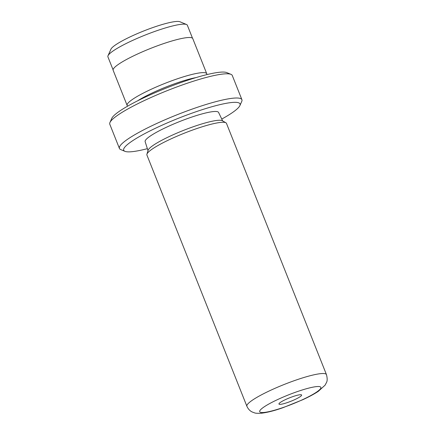 <?xml version="1.0" encoding="UTF-8"?>
<svg xmlns="http://www.w3.org/2000/svg" width="435" height="435" viewBox="0 0 435 435"><rect width="100%" height="100%" fill="white"/><g stroke="black" fill="none" stroke-linecap="round" stroke-linejoin="round"><path stroke-width="0.65" d="M113.084 69.845L107.913 56.844A42.75 6.465 -21.7 0 1 108.01 55.74L110.92 49.209A37.573 5.682 -21.7 0 1 115.938 44.636A37.573 5.682 -21.7 0 1 151.603 27.998A37.573 5.682 -21.7 0 1 179.916 21.75L186.512 24.501A42.75 6.465 -21.7 0 1 187.349 25.235L192.52 38.236M108.01 55.74A42.75 6.465 -21.7 0 1 113.725 50.542A42.75 6.465 -21.7 0 1 154.3 31.608A42.75 6.465 -21.7 0 1 186.512 24.501M299.96 396.818A12.196 1.843 158.3 0 0 301.384 394.811A12.196 1.843 158.3 0 0 292.195 396.84A12.196 1.843 158.3 0 0 280.618 402.239A12.196 1.843 158.3 0 0 278.987 403.724A12.196 1.843 158.3 0 0 286.698 402.805A12.196 1.843 158.3 0 0 299.96 396.818M221.768 119.059A62.618 9.472 158.3 0 0 231.545 113.182A62.618 9.472 158.3 0 0 239.908 105.564A62.618 9.472 158.3 0 0 200.328 110.294A62.618 9.472 158.3 0 0 132.207 141.016A62.618 9.472 158.3 0 0 124.916 151.326A62.618 9.472 158.3 0 0 147.373 148.667M124.916 151.326L120.712 149.575A65.919 9.972 -21.7 0 1 119.424 148.444A65.919 9.972 -21.7 0 1 128.385 138.721A65.919 9.972 -21.7 0 1 195.571 107.907A65.919 9.972 -21.7 0 1 241.914 99.697A65.919 9.972 -21.7 0 1 241.757 101.404L239.908 105.564M109.946 122.523L111.795 118.363A62.618 9.472 -21.7 0 1 120.158 110.746A62.618 9.472 -21.7 0 1 179.606 83.009A62.618 9.472 -21.7 0 1 226.793 72.602L230.996 74.352A65.919 9.972 158.3 0 0 181.324 85.309A65.919 9.972 158.3 0 0 118.75 114.503A65.919 9.972 158.3 0 0 109.946 122.523A65.919 9.972 158.3 0 0 109.789 124.225L119.424 148.444M127.798 106.064A42.847 6.481 -21.7 0 1 127.129 105.406A42.847 6.481 -21.7 0 1 132.952 99.088A42.847 6.481 -21.7 0 1 176.626 79.056A42.847 6.481 -21.7 0 1 206.75 73.722A42.847 6.481 -21.7 0 1 206.717 74.657M146.916 155.034A42.815 6.476 -21.7 0 1 146.916 154.197A42.815 6.476 -21.7 0 1 152.734 148.721A42.815 6.476 -21.7 0 1 194.032 129.527A42.815 6.476 -21.7 0 1 225.895 122.768A42.815 6.476 -21.7 0 1 226.472 123.377L326.457 374.617A42.815 6.476 -21.7 0 0 296.355 379.951A42.815 6.476 -21.7 0 0 252.719 399.966A42.815 6.476 -21.7 0 0 246.895 406.279L146.916 155.034M147.998 150.641L145.138 141.647A39.514 5.976 -21.7 0 1 150.532 135.883A39.514 5.976 -21.7 0 1 190.617 117.472A39.514 5.976 -21.7 0 1 218.566 112.426L222.666 120.93M146.916 154.197L148.123 150.238A40.205 6.079 -21.7 0 1 153.588 145.094A40.205 6.079 -21.7 0 1 192.368 127.063A40.205 6.079 -21.7 0 1 222.296 120.718L225.895 122.768M127.129 105.406L113.154 70.291A42.847 6.481 -21.7 0 1 118.983 63.972A42.847 6.481 -21.7 0 1 162.652 43.94A42.847 6.481 -21.7 0 1 192.776 38.606L206.75 73.722M241.914 99.697L232.279 75.483A65.919 9.972 158.3 0 0 230.996 74.352M137.601 100.838A39.552 5.981 -21.7 0 1 196 77.593M264.175 406.85A32.924 4.981 158.3 0 0 274.251 410.303A32.924 4.981 158.3 0 0 316.403 392.212A32.924 4.981 158.3 0 0 306.327 388.76A32.924 4.981 158.3 0 0 264.175 406.85M246.895 406.279C248.749 410.346 251.446 411.63 252.229 411.999L254.551 412.864C255.399 413.277 257.607 413.408 261.163 413.245C267.405 412.494 274.708 410.635 283.06 407.66L302.852 399.683C309.144 396.785 314.293 394.001 318.306 391.337L325.092 385.165L326.5 382.474C327.414 380.891 327.397 378.271 326.457 374.617"/></g></svg>
